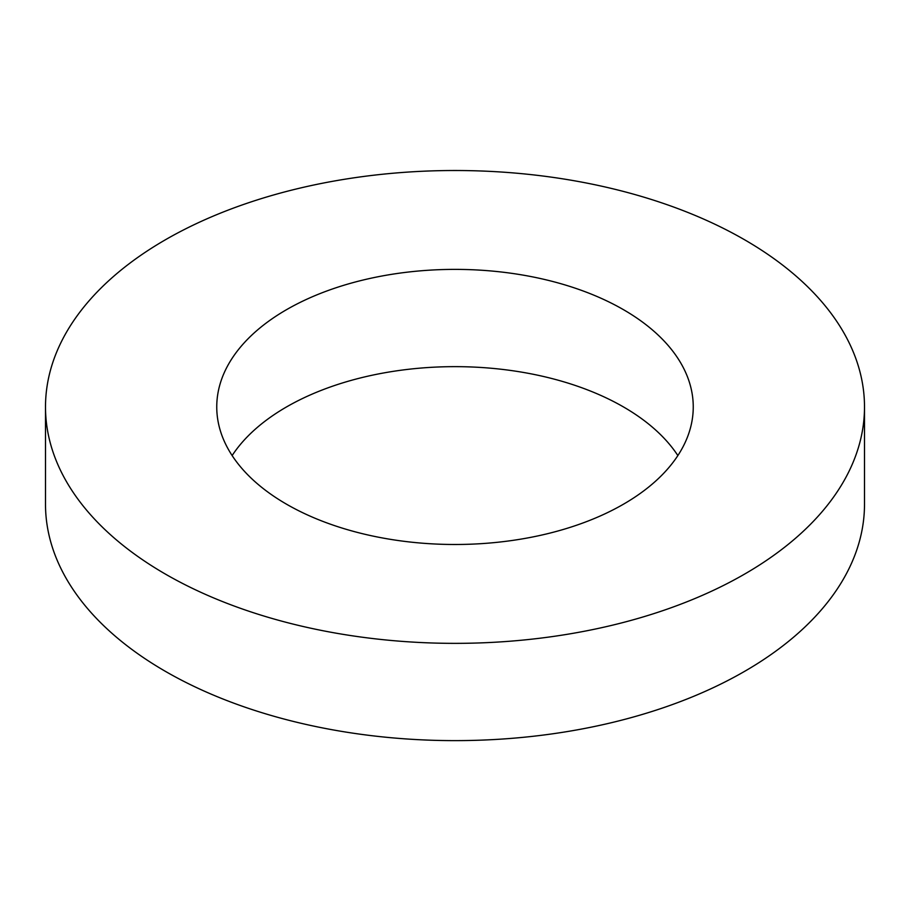 <?xml version="1.0" encoding="UTF-8"?>
<svg xmlns="http://www.w3.org/2000/svg" width="910" height="910" viewBox="0 0 910 910"><rect width="100%" height="100%" fill="white"/><g stroke="black" fill="none" stroke-linecap="round" stroke-linejoin="round"><path stroke-width="1.36" d="M165.438 574.108A409.5 236.418 0 0 0 611.713 625.363A409.5 236.418 0 0 0 864.5 406.941A409.5 236.418 0 0 0 455 170.511A409.5 236.418 0 0 0 45.5 406.941A409.5 236.418 0 0 0 165.438 574.108M286.525 504.197A238.249 137.558 0 0 0 546.171 534.022A238.249 137.558 0 0 0 693.249 406.941A238.249 137.558 0 0 0 455 269.383A238.249 137.558 0 0 0 216.751 406.941A238.249 137.558 0 0 0 286.525 504.197M45.5 406.941L45.5 504.208A409.5 236.418 0 0 0 165.438 671.375A409.5 236.418 0 0 0 611.713 722.631A409.5 236.418 0 0 0 864.5 504.208L864.5 406.941M677.87 455.569A238.249 137.558 0 0 0 455 366.65A238.249 137.558 0 0 0 232.13 455.569"/></g></svg>
